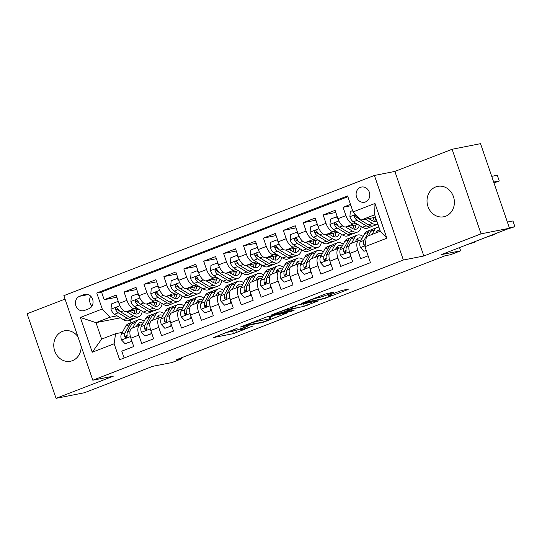 <?xml version="1.0" encoding="UTF-8"?>
<svg xmlns="http://www.w3.org/2000/svg" width="542" height="542" viewBox="0 0 542 542"><rect width="100%" height="100%" fill="white"/><g stroke="black" fill="none" stroke-linecap="round" stroke-linejoin="round"><path stroke-width="0.81" d="M237.132 328.33L213.385 337.585L233.473 333.628L253.053 325.959A7.608 0.556 161.1 0 1 243.229 329.089L241.556 329.414A7.608 0.556 161.1 0 1 240.614 329.461A7.608 0.556 161.1 0 1 244.239 327.7L247.511 326.284L242.674 328.005A7.608 0.556 161.1 0 1 232.85 331.135L231.177 331.46A7.608 0.556 161.1 0 1 230.228 331.508A7.608 0.556 161.1 0 1 233.859 329.746L237.132 328.33M435.693 186.943A15.501 13.611 -101.2 0 0 427.618 205.364A15.501 13.611 -101.2 0 0 443.702 216.78A15.501 13.611 -101.2 0 0 445.714 216.204A15.501 13.611 -101.2 0 0 453.789 197.776A15.501 13.611 -101.2 0 0 437.706 186.36A15.501 13.611 -101.2 0 0 435.693 186.943M77.899 336.65A15.501 13.611 -101.2 0 0 64.457 330.823A15.501 13.611 -101.2 0 0 62.445 331.406A15.501 13.611 -101.2 0 0 54.369 349.827A15.501 13.611 -101.2 0 0 70.453 361.243A15.501 13.611 -101.2 0 0 72.465 360.66A15.501 13.611 -101.2 0 0 81.131 346.081M360.437 187.336A7.751 6.809 -101.2 0 0 356.399 196.55A7.751 6.809 -101.2 0 0 364.441 202.254A7.751 6.809 -101.2 0 0 365.443 201.963A7.751 6.809 -101.2 0 0 369.488 192.756A7.751 6.809 -101.2 0 0 361.439 187.044A7.751 6.809 -101.2 0 0 360.437 187.336M333.174 292.504L334.007 291.969L325.302 294.055L301.115 303.534L324.57 298.581L347.625 289.658L348.465 289.116L341.656 290.465L328.716 295.255L327.883 295.797L331.257 295.126A6.362 0.467 161.1 0 1 332.05 295.092A6.362 0.467 161.1 0 1 327.646 297.077A6.362 0.467 161.1 0 1 320.803 299.17L307.578 301.779A6.362 0.467 161.1 0 1 306.786 301.819A6.362 0.467 161.1 0 1 311.189 299.834A6.362 0.467 161.1 0 1 318.032 297.734L323.303 296.325L333.174 292.504L333.052 292.158M65.04 299.082L27.1 313.764L56.056 398.336L84.484 392.726L152.661 366.338L171.997 362.53L181.949 358.675L176.265 359.8L445.002 255.783L450.687 254.665L460.639 250.81L459.528 247.572M481.059 233.839L452.109 149.274L394.874 171.421L423.83 255.993L481.059 233.839L509.487 228.236L441.31 254.625L460.639 250.81M423.83 255.993L403.363 260.024L92.817 380.22L63.861 295.647L374.407 175.459L403.363 260.024M56.056 398.336L113.285 376.182L92.817 380.22M267.606 316.603L240.343 327.05L263.805 322.097L287.992 312.626L267.606 316.603M271.86 314.739L297.992 304.841L318.378 300.864L304.306 306.21L293.087 308.791L285.41 311.88L294.184 310.193L291.454 311.25L271.027 315.275L271.86 314.739M452.109 149.274L480.537 143.664L509.487 228.236M350.491 204.388L343.052 207.268L350.945 205.709M355.972 223.385L353.587 223.853A9.688 4.58 -111.2 0 1 345.911 215.608L337.944 218.69L335.091 210.35L323.147 214.971L335.816 212.471M336.067 231.088L333.682 231.563A9.688 4.58 -111.2 0 1 325.999 223.311L318.039 226.393L315.18 218.053L303.235 222.674L315.911 220.181M316.162 238.792L313.771 239.266A9.688 4.58 -111.2 0 1 306.094 231.021L298.134 234.103L295.275 225.757L283.33 230.384L296.007 227.884M296.257 246.502L293.866 246.969A9.688 4.58 -111.2 0 1 286.19 238.724L278.229 241.807L275.37 233.46L263.426 238.087L276.095 235.587M276.345 254.205L273.961 254.672A9.688 4.58 -111.2 0 1 266.285 246.427L258.317 249.51L255.465 241.17L243.521 245.79L256.19 243.29M256.441 261.908L254.056 262.375A9.688 4.58 -111.2 0 1 246.373 254.13L238.412 257.213L235.553 248.873L223.616 253.493L236.285 250.993M236.536 269.611L234.151 270.085A9.688 4.58 -111.2 0 1 226.468 261.84L218.507 264.916L215.648 256.576L203.704 261.197L216.38 258.703M216.631 277.314L214.239 277.789A9.688 4.58 -111.2 0 1 206.563 269.543L198.602 272.626L195.743 264.279L183.799 268.907L196.468 266.407M196.719 285.024L194.334 285.492A9.688 4.58 -111.2 0 1 186.658 277.247L178.691 280.329L175.838 271.982L163.894 276.61L176.563 274.11M176.814 292.727L174.429 293.195A9.688 4.58 -111.2 0 1 166.746 284.95L158.786 288.032L155.927 279.692L143.989 284.313L156.658 281.813M156.909 300.431L154.524 300.898A9.688 4.58 -111.2 0 1 146.841 292.653L138.881 295.736L136.022 287.395L124.077 292.016L126.936 300.363A9.688 4.58 68.8 0 0 134.612 308.608L137.004 308.134M136.753 289.516L124.077 292.016M124.125 358.005L121.781 351.148L133.725 346.528L130.866 338.181A9.688 4.58 68.8 0 1 131.916 328.249L139.883 325.166A9.688 4.58 68.8 0 0 138.833 335.105L141.686 343.445L153.63 338.825L150.778 330.478A9.688 4.58 68.8 0 1 151.828 320.546L159.788 317.463A9.688 4.58 -111.2 0 1 160.154 317.361L162.194 316.955M159.294 317.023A18.53 8.76 68.8 0 1 159.775 317.47A9.688 4.58 -111.2 0 0 158.738 327.395L161.591 335.742L173.535 331.115L170.683 322.775A9.688 4.58 68.8 0 1 171.733 312.842L179.693 309.76A9.688 4.58 -111.2 0 1 180.059 309.651L182.098 309.252M179.693 309.76A9.688 4.58 -111.2 0 0 178.643 319.692L181.502 328.039L193.447 323.411L190.588 315.071A9.688 4.58 68.8 0 1 191.638 305.139L199.598 302.057A9.688 4.58 -111.2 0 1 199.971 301.948L202.003 301.548M199.11 301.616A18.53 8.76 68.8 0 1 199.592 302.057A9.688 4.58 -111.2 0 0 198.548 311.989L201.407 320.329L213.352 315.708L210.492 307.368A9.688 4.58 68.8 0 1 211.543 297.429L219.51 294.353A9.688 4.58 -111.2 0 1 219.876 294.245L221.908 293.845M219.015 293.906A18.53 8.76 68.8 0 1 219.496 294.353A9.688 4.58 -111.2 0 0 218.46 304.286L221.312 312.626L233.256 308.005L230.404 299.658A9.688 4.58 68.8 0 1 231.454 289.726L239.415 286.643A9.688 4.58 -111.2 0 1 239.781 286.542L241.82 286.135M239.415 286.643A9.688 4.58 -111.2 0 0 238.365 296.582L241.217 304.922L253.161 300.302L250.309 291.955A9.688 4.58 68.8 0 1 251.359 282.023L259.32 278.94A9.688 4.58 -111.2 0 1 259.686 278.832L261.725 278.432M259.32 278.94A9.688 4.58 -111.2 0 0 258.27 288.872L261.129 297.219L273.073 292.592L270.214 284.252A9.688 4.58 68.8 0 1 271.264 274.32L279.225 271.237A9.688 4.58 -111.2 0 1 279.597 271.129L281.63 270.729M278.737 270.797A18.53 8.76 68.8 0 1 279.218 271.244A9.688 4.58 -111.2 0 0 278.175 281.169L281.034 289.516L292.978 284.889L290.119 276.549A9.688 4.58 68.8 0 1 291.169 266.617L299.137 263.534A9.688 4.58 -111.2 0 1 299.502 263.426L301.535 263.026M299.137 263.534A9.688 4.58 -111.2 0 0 298.086 273.466L300.939 281.806L312.883 277.186L310.031 268.846A9.688 4.58 68.8 0 1 311.081 258.907L319.042 255.831A9.688 4.58 -111.2 0 1 319.407 255.722L321.447 255.323M318.547 255.384A18.53 8.76 68.8 0 1 319.028 255.831A9.688 4.58 -111.2 0 0 317.991 265.763L320.844 274.103L332.788 269.482L329.936 261.136A9.688 4.58 68.8 0 1 330.986 251.203L338.946 248.121A9.688 4.58 -111.2 0 1 339.312 248.019L341.352 247.613M338.452 247.68A18.53 8.76 68.8 0 1 338.94 248.128A9.688 4.58 -111.2 0 0 337.896 258.06L340.755 266.4L352.7 261.779L349.841 253.432A9.688 4.58 68.8 0 1 350.891 243.5L358.851 240.418A9.688 4.58 -111.2 0 1 359.224 240.309L361.257 239.91M337.944 218.69A9.688 4.58 68.8 0 0 345.627 226.935L357.862 224.523M318.039 226.393A9.688 4.58 68.8 0 0 325.715 234.639L337.951 232.227M298.134 234.103A9.688 4.58 68.8 0 0 305.81 242.349L318.046 239.937M278.229 241.807A9.688 4.58 68.8 0 0 285.905 250.052L298.141 247.64M258.317 249.51A9.688 4.58 68.8 0 0 266 257.755L278.236 255.343M238.412 257.213A9.688 4.58 68.8 0 0 246.088 265.458L258.324 263.046M218.507 264.916A9.688 4.58 68.8 0 0 226.183 273.168L238.419 270.749M198.602 272.626A9.688 4.58 68.8 0 0 206.278 280.871L218.514 278.459M178.691 280.329A9.688 4.58 68.8 0 0 186.373 288.574L198.609 286.162M158.786 288.032A9.688 4.58 68.8 0 0 166.462 296.278L178.697 293.866M138.881 295.736A9.688 4.58 68.8 0 0 146.557 303.981L158.792 301.569M84.484 310.444L88.868 308.75A7.507 6.592 -101.2 0 0 92.777 299.828A7.507 6.592 -101.2 0 0 84.986 294.299A7.507 6.592 -101.2 0 0 84.01 294.584L79.633 296.278A7.507 6.592 -101.2 0 0 75.717 305.2A7.507 6.592 -101.2 0 0 83.515 310.729A7.507 6.592 -101.2 0 0 84.484 310.444M353.079 211.929L374.976 203.453L386.866 238.195L364.969 246.671L366.392 236.63L380.321 231.238L374.691 214.781L360.755 220.174L353.079 211.929L347.598 195.926L96.774 293.005L102.255 309.008L109.931 317.253L117.092 315.837M364.969 246.671L370.45 262.674L119.626 359.746L114.145 343.75L92.248 352.225L80.358 317.483L102.255 309.008M347.876 196.732L101.55 292.063L104.172 299.719L116.117 295.099L118.976 303.439A9.688 4.58 68.8 0 0 126.652 311.691L138.887 309.272M142.282 324.658L140.249 325.065A9.688 4.58 68.8 0 0 139.883 325.166A18.53 8.76 68.8 0 0 139.389 324.726M358.364 239.977A18.53 8.76 68.8 0 1 358.845 240.424A9.688 4.58 -111.2 0 0 357.801 250.35L360.66 258.697L368.099 255.817M146.841 292.653L143.989 284.313M166.746 284.95L163.894 276.61M186.658 277.247L183.799 268.907M206.563 269.543L203.704 261.197M226.468 261.84L223.616 253.493M246.373 254.13L243.521 245.79M266.285 246.427L263.426 238.087M286.19 238.724L283.33 230.384M306.094 231.021L303.235 222.674M325.999 223.311L323.147 214.971M345.911 215.608L343.052 207.268M360.755 220.174L375.538 217.261M109.931 317.253L95.995 322.646L101.632 339.102L115.568 333.709L114.145 343.75M120.399 317.836L95.995 322.646L80.358 317.483M122.377 332.368L115.568 333.709M394.874 171.421L374.407 175.459M181.949 358.675L181.624 357.727M130.297 320.01L131.198 322.632M116.842 297.226L104.172 299.719M101.55 292.063L96.774 293.005M101.632 339.102L92.248 352.225M374.976 203.453L374.691 214.781M386.866 238.195L380.321 231.238M90.71 296.189A7.507 6.592 -101.2 0 0 92.005 306.034M225.12 332.835L235.668 330.396M270.262 317.009L275.18 315.105M245.187 325.363L262.24 322.26L267.22 320.478A7.608 0.556 161.1 0 0 270.851 318.716A7.608 0.556 161.1 0 0 269.902 318.764L257.85 321.142A7.608 0.556 161.1 0 0 248.026 324.265L245.099 325.098M270.851 318.716L270.065 316.433A7.608 0.556 161.1 0 0 269.123 316.474L269.902 318.764M265.736 317.145L269.123 316.474M296.115 305.383L305.397 303.378M287.7 309.482A6.362 0.467 161.1 0 0 280.858 311.582A6.362 0.467 161.1 0 0 276.461 313.567A6.362 0.467 161.1 0 0 277.247 313.533L281.908 312.612L291.521 309.103L292.362 308.567L287.7 309.482L287.436 308.71M118.908 303.242L117.397 301.637L111.428 303.947L111.002 309.286A6.423 3.035 68.8 0 0 114.477 314.258L123.508 319.719A18.53 8.76 68.8 0 0 128.759 320.607L132.539 319.143A18.53 8.76 68.8 0 0 133.664 318.493M130.791 311.609A15.379 7.276 68.8 0 0 130.825 310.864M126.577 311.704L133.468 315.864A18.53 8.76 68.8 0 0 138.711 316.752A18.53 8.76 68.8 0 0 142.289 311.332M129.87 311.054L133.217 313.08A15.379 7.276 68.8 0 0 137.573 313.818A15.379 7.276 68.8 0 0 140.351 310.159M138.711 316.752L134.931 318.215A18.53 8.76 -111.2 0 1 129.68 317.327L120.649 311.867A6.423 3.035 -111.2 0 1 117.899 308.588L116.828 307.666L115.981 307.761L115.426 308.418L115.514 309.509A6.423 3.035 68.8 0 0 118.258 312.795L127.295 318.256A18.53 8.76 68.8 0 0 132.539 319.143M136.306 312.416A18.53 8.76 68.8 0 0 136.401 309.767M134.579 310.126A15.379 7.276 -111.2 0 1 133.881 313.439M135.466 313.981A15.379 7.276 68.8 0 0 136.923 309.665M119.491 310.898L118.014 310.01A3.272 1.545 -111.2 0 1 117.147 309.191L115.514 309.509M117.397 301.637L118.291 301.46M136.34 326.541L137.255 324.854A15.379 7.276 -111.2 0 1 139.382 322.842A15.379 7.276 -111.2 0 1 143.068 323.215M132.621 327.978L135.676 322.334A18.53 8.76 -111.2 0 1 138.244 319.902A18.53 8.76 -111.2 0 1 144.152 321.216M131.909 341.23L125.046 343.716L121.489 339.915A6.423 3.035 -111.2 0 1 121.333 334.292L125.724 326.182A18.53 8.76 -111.2 0 1 128.291 323.757L132.072 322.294A18.53 8.76 68.8 0 0 129.511 324.719L125.121 332.829A6.423 3.035 68.8 0 0 124.823 336.711L125.277 337.483L126.482 337.591L127.214 335.783A6.423 3.035 -111.2 0 1 127.505 331.9L131.896 323.798A18.53 8.76 -111.2 0 1 134.463 321.365L138.244 319.902M131.015 341.406L131.198 339.143M125.046 343.716L131.943 341.325M133.339 322.016A18.53 8.76 68.8 0 0 132.072 322.294M140.066 325.105A15.379 7.276 68.8 0 0 137.709 324.143M136.862 325.579A15.379 7.276 -111.2 0 1 137.668 326.027M124.823 336.711L126.462 336.386A3.272 1.545 -111.2 0 1 126.692 335.349L127.072 334.644M138.813 295.539L137.309 293.933L131.333 296.244L130.913 301.582A6.423 3.035 68.8 0 0 134.382 306.555L143.42 312.016A18.53 8.76 68.8 0 0 148.664 312.903L152.444 311.44A18.53 8.76 68.8 0 0 153.569 310.79M150.696 303.906A15.379 7.276 68.8 0 0 150.737 303.161M146.482 303.994L153.372 308.161A18.53 8.76 68.8 0 0 158.616 309.048A18.53 8.76 68.8 0 0 162.194 303.628M149.775 303.351L153.129 305.376A15.379 7.276 68.8 0 0 157.485 306.115A15.379 7.276 68.8 0 0 160.256 302.456M158.616 309.048L154.836 310.512A18.53 8.76 -111.2 0 1 149.592 309.624L140.554 304.164A6.423 3.035 -111.2 0 1 137.81 300.885L136.733 299.963L135.886 300.058L135.331 300.715L135.419 301.806A6.423 3.035 68.8 0 0 138.163 305.092L147.2 310.546A18.53 8.76 68.8 0 0 152.444 311.44M156.218 304.712A18.53 8.76 68.8 0 0 156.313 302.063M154.484 302.422A15.379 7.276 -111.2 0 1 153.786 305.735M155.371 306.277A15.379 7.276 68.8 0 0 156.828 301.955M139.396 303.195L137.919 302.307A3.272 1.545 -111.2 0 1 137.058 301.481L135.419 301.806M137.309 293.933L138.203 293.757M158.718 287.836L157.214 286.223L151.238 288.534L150.818 293.879A6.423 3.035 68.8 0 0 154.287 298.852L163.325 304.306A18.53 8.76 68.8 0 0 168.569 305.2L172.356 303.73A18.53 8.76 68.8 0 0 173.474 303.086M170.608 296.203A15.379 7.276 68.8 0 0 170.642 295.458M166.387 296.291L173.277 300.458A18.53 8.76 68.8 0 0 178.528 301.345A18.53 8.76 68.8 0 0 182.105 295.918M169.68 295.647L173.034 297.673A15.379 7.276 68.8 0 0 177.39 298.405A15.379 7.276 68.8 0 0 180.161 294.746M178.528 301.345L174.741 302.809A18.53 8.76 -111.2 0 1 169.497 301.921L160.459 296.46A6.423 3.035 -111.2 0 1 157.715 293.175L156.638 292.26L155.798 292.348L155.236 293.005L155.324 294.103A6.423 3.035 68.8 0 0 158.074 297.382L167.105 302.842A18.53 8.76 68.8 0 0 172.356 303.73M176.123 297.009A18.53 8.76 68.8 0 0 176.218 294.353M174.388 294.719A15.379 7.276 -111.2 0 1 173.697 298.032M175.276 298.574A15.379 7.276 68.8 0 0 176.739 294.252M159.301 295.492L157.83 294.597A3.272 1.545 -111.2 0 1 156.963 293.778L155.324 294.103M157.214 286.223L158.108 286.047M178.623 280.133L177.119 278.52L171.15 280.831L170.723 286.176A6.423 3.035 68.8 0 0 174.199 291.142L183.23 296.603A18.53 8.76 68.8 0 0 188.48 297.49L192.261 296.027A18.53 8.76 68.8 0 0 193.386 295.383M190.513 288.5A15.379 7.276 68.8 0 0 190.547 287.748M186.292 288.588L193.182 292.748A18.53 8.76 68.8 0 0 198.433 293.642A18.53 8.76 68.8 0 0 202.01 288.215M189.585 287.938L192.938 289.963A15.379 7.276 68.8 0 0 197.295 290.702A15.379 7.276 68.8 0 0 200.073 287.043M198.433 293.642L194.653 295.105A18.53 8.76 -111.2 0 1 189.402 294.218L180.371 288.757A6.423 3.035 -111.2 0 1 177.62 285.471L176.543 284.55L175.703 284.645L175.147 285.302L175.235 286.4A6.423 3.035 68.8 0 0 177.979 289.679L187.01 295.139A18.53 8.76 68.8 0 0 192.261 296.027M196.028 289.306A18.53 8.76 68.8 0 0 196.123 286.65M194.293 287.009A15.379 7.276 -111.2 0 1 193.602 290.329M195.181 290.864A15.379 7.276 68.8 0 0 196.644 286.549M179.212 287.788L177.735 286.894A3.272 1.545 -111.2 0 1 176.868 286.074L175.235 286.4M177.119 278.52L178.013 278.344M198.535 272.423L197.024 270.817L191.055 273.127L190.628 278.473A6.423 3.035 68.8 0 0 194.104 283.439L203.135 288.9A18.53 8.76 68.8 0 0 208.385 289.787L212.166 288.324A18.53 8.76 68.8 0 0 213.291 287.673M210.418 280.797A15.379 7.276 68.8 0 0 210.452 280.045M206.204 280.885L213.094 285.045A18.53 8.76 68.8 0 0 218.338 285.939A18.53 8.76 68.8 0 0 221.915 280.512M209.497 280.234L212.843 282.26A15.379 7.276 68.8 0 0 217.2 282.999A15.379 7.276 68.8 0 0 219.977 279.34M218.338 285.939L214.557 287.402A18.53 8.76 -111.2 0 1 209.307 286.508L200.276 281.054A6.423 3.035 -111.2 0 1 197.525 277.768L196.455 276.847L195.608 276.942L195.052 277.599L195.14 278.69A6.423 3.035 68.8 0 0 197.884 281.976L206.922 287.436A18.53 8.76 68.8 0 0 212.166 288.324M215.933 281.603A18.53 8.76 68.8 0 0 216.028 278.947M214.205 279.306A15.379 7.276 -111.2 0 1 213.507 282.626M215.093 283.161A15.379 7.276 68.8 0 0 216.549 278.845M199.117 280.078L197.64 279.191A3.272 1.545 -111.2 0 1 196.773 278.371L195.14 278.69M197.024 270.817L197.918 270.641M156.245 318.832L157.16 317.151A15.379 7.276 -111.2 0 1 159.287 315.132A15.379 7.276 -111.2 0 1 162.979 315.505M152.526 320.275L155.588 314.631A18.53 8.76 -111.2 0 1 158.156 312.199A18.53 8.76 -111.2 0 1 164.057 313.513M151.814 333.526L144.951 336.013L141.394 332.212A6.423 3.035 -111.2 0 1 141.245 326.589L145.635 318.479A18.53 8.76 -111.2 0 1 148.196 316.054L151.984 314.584A18.53 8.76 68.8 0 0 149.416 317.016L145.026 325.125A6.423 3.035 68.8 0 0 144.734 329.008L145.181 329.78L146.387 329.882L147.119 328.079A6.423 3.035 -111.2 0 1 147.41 324.197L151.801 316.094A18.53 8.76 -111.2 0 1 154.368 313.662L158.156 312.199M150.927 333.703L151.103 331.44M144.951 336.013L151.848 333.621M153.25 314.313A18.53 8.76 68.8 0 0 151.984 314.584M159.971 317.402A15.379 7.276 68.8 0 0 157.62 316.433M156.767 317.876A15.379 7.276 -111.2 0 1 157.573 318.323M144.734 329.008L146.367 328.682A3.272 1.545 -111.2 0 1 146.597 327.646L146.977 326.941M176.157 311.128L177.065 309.448A15.379 7.276 -111.2 0 1 179.199 307.429A15.379 7.276 -111.2 0 1 182.884 307.802M172.437 312.571L175.493 306.921A18.53 8.76 -111.2 0 1 178.061 304.496A18.53 8.76 -111.2 0 1 183.962 305.81M171.726 325.823L164.856 328.31L161.306 324.509A6.423 3.035 -111.2 0 1 161.15 318.879L165.54 310.776A18.53 8.76 -111.2 0 1 168.108 308.344L171.889 306.88A18.53 8.76 68.8 0 0 169.321 309.313L164.931 317.416A6.423 3.035 68.8 0 0 164.639 321.304L165.093 322.077L166.292 322.178L167.024 320.376A6.423 3.035 -111.2 0 1 167.322 316.494L171.712 308.384A18.53 8.76 -111.2 0 1 174.28 305.959L178.061 304.496M170.832 325.999L171.008 323.737M164.856 328.31L171.76 325.918M179.687 309.767A18.53 8.76 68.8 0 0 179.199 309.319M173.155 306.603A18.53 8.76 68.8 0 0 171.889 306.88M179.876 309.699A15.379 7.276 68.8 0 0 177.525 308.73M176.672 310.173A15.379 7.276 -111.2 0 1 177.478 310.62M164.639 321.304L166.272 320.979A3.272 1.545 -111.2 0 1 166.502 319.943L166.889 319.238M196.062 303.425L196.97 301.745A15.379 7.276 -111.2 0 1 199.104 299.726A15.379 7.276 -111.2 0 1 202.789 300.099M192.342 304.868L195.398 299.218A18.53 8.76 -111.2 0 1 197.965 296.792A18.53 8.76 -111.2 0 1 203.867 298.107M191.631 318.113L184.768 320.607L181.211 316.799A6.423 3.035 -111.2 0 1 181.055 311.176L185.445 303.073A18.53 8.76 -111.2 0 1 188.013 300.641L191.793 299.177A18.53 8.76 68.8 0 0 189.226 301.609L184.836 309.712A6.423 3.035 68.8 0 0 184.544 313.594L184.998 314.374L186.197 314.475L186.936 312.673A6.423 3.035 -111.2 0 1 187.227 308.791L191.617 300.681A18.53 8.76 -111.2 0 1 194.185 298.256L197.965 296.792M190.737 318.289L190.919 316.033M184.768 320.607L191.665 318.215M193.06 298.899A18.53 8.76 68.8 0 0 191.793 299.177M199.781 301.996A15.379 7.276 68.8 0 0 197.43 301.027M196.577 302.47A15.379 7.276 -111.2 0 1 197.383 302.91M184.544 313.594L186.184 313.276A3.272 1.545 -111.2 0 1 186.407 312.239L186.794 311.535M215.967 295.722L216.881 294.042A15.379 7.276 -111.2 0 1 219.009 292.023A15.379 7.276 -111.2 0 1 222.694 292.395M212.247 297.158L215.303 291.515A18.53 8.76 -111.2 0 1 217.87 289.082A18.53 8.76 -111.2 0 1 223.778 290.404M211.536 310.41L204.673 312.897L201.116 309.096A6.423 3.035 -111.2 0 1 200.96 303.473L205.35 295.37A18.53 8.76 -111.2 0 1 207.918 292.937L211.698 291.474A18.53 8.76 68.8 0 0 209.137 293.906L204.747 302.009A6.423 3.035 68.8 0 0 204.449 305.891L204.903 306.664L206.109 306.772L206.841 304.97A6.423 3.035 -111.2 0 1 207.132 301.088L211.522 292.978A18.53 8.76 -111.2 0 1 214.09 290.546L217.87 289.082M210.642 310.586L210.824 308.33M204.673 312.897L211.57 310.512M212.965 291.196A18.53 8.76 68.8 0 0 211.698 291.474M219.693 294.292A15.379 7.276 68.8 0 0 217.335 293.324M216.488 294.767A15.379 7.276 -111.2 0 1 217.295 295.207M204.449 305.891L206.089 305.566A3.272 1.545 -111.2 0 1 206.319 304.536L206.698 303.825M218.44 264.72L216.935 263.114L210.96 265.424L210.533 270.763A6.423 3.035 68.8 0 0 214.009 275.736L223.047 281.196A18.53 8.76 68.8 0 0 228.29 282.084L232.071 280.62A18.53 8.76 68.8 0 0 233.195 279.97M230.323 273.087A15.379 7.276 68.8 0 0 230.364 272.341M226.109 273.182L232.999 277.341A18.53 8.76 68.8 0 0 238.243 278.229A18.53 8.76 68.8 0 0 241.82 272.809M229.401 272.531L232.755 274.557A15.379 7.276 68.8 0 0 237.105 275.295A15.379 7.276 68.8 0 0 239.882 271.637M238.243 278.229L234.462 279.692A18.53 8.76 -111.2 0 1 229.219 278.805L220.181 273.344A6.423 3.035 -111.2 0 1 217.437 270.065L216.36 269.144L215.513 269.238L214.957 269.896L215.045 270.986A6.423 3.035 68.8 0 0 217.789 274.272L226.827 279.733A18.53 8.76 68.8 0 0 232.071 280.62M235.845 273.893A18.53 8.76 68.8 0 0 235.939 271.244M234.11 271.603A15.379 7.276 -111.2 0 1 233.412 274.916M234.998 275.458A15.379 7.276 68.8 0 0 236.454 271.142M219.022 272.375L217.545 271.488A3.272 1.545 -111.2 0 1 216.685 270.668L215.045 270.986M216.935 263.114L217.83 262.938M235.872 288.019L236.786 286.332A15.379 7.276 -111.2 0 1 238.914 284.32A15.379 7.276 -111.2 0 1 242.599 284.692M232.152 289.455L235.214 283.812A18.53 8.76 -111.2 0 1 237.782 281.379A18.53 8.76 -111.2 0 1 243.683 282.694M231.441 302.707L224.578 305.193L221.021 301.393A6.423 3.035 -111.2 0 1 220.872 295.769L225.262 287.66A18.53 8.76 -111.2 0 1 227.823 285.234L231.61 283.771A18.53 8.76 68.8 0 0 229.042 286.196L224.652 294.306A6.423 3.035 68.8 0 0 224.361 298.188L224.808 298.96L226.014 299.069L226.746 297.26A6.423 3.035 -111.2 0 1 227.037 293.378L231.427 285.275A18.53 8.76 -111.2 0 1 233.995 282.843L237.782 281.379M230.553 302.883L230.729 300.62M224.578 305.193L231.475 302.802M239.401 286.65A18.53 8.76 68.8 0 0 238.92 286.203M232.877 283.493A18.53 8.76 68.8 0 0 231.61 283.771M239.598 286.582A15.379 7.276 68.8 0 0 237.247 285.62M236.393 287.057A15.379 7.276 -111.2 0 1 237.2 287.504M224.361 298.188L225.994 297.863A3.272 1.545 -111.2 0 1 226.224 296.826L226.603 296.122M238.345 257.016L236.84 255.404L230.865 257.721L230.445 263.06A6.423 3.035 68.8 0 0 233.914 268.033L242.952 273.486A18.53 8.76 68.8 0 0 248.195 274.381L251.983 272.917A18.53 8.76 68.8 0 0 253.1 272.267M250.228 265.384A15.379 7.276 68.8 0 0 250.268 264.638M246.014 265.472L252.904 269.638A18.53 8.76 68.8 0 0 258.155 270.526A18.53 8.76 68.8 0 0 261.732 265.106M249.306 264.828L252.66 266.854A15.379 7.276 68.8 0 0 257.016 267.592A15.379 7.276 68.8 0 0 259.787 263.934M258.155 270.526L254.367 271.989A18.53 8.76 -111.2 0 1 249.124 271.102L240.086 265.641A6.423 3.035 -111.2 0 1 237.342 262.362L236.265 261.44L235.424 261.529L234.862 262.186L234.95 263.283A6.423 3.035 68.8 0 0 237.701 266.569L246.732 272.023A18.53 8.76 68.8 0 0 251.983 272.917M255.749 266.19A18.53 8.76 68.8 0 0 255.844 263.534M254.015 263.9A15.379 7.276 -111.2 0 1 253.324 267.213M254.903 267.755A15.379 7.276 68.8 0 0 256.366 263.432M238.927 264.672L237.45 263.778A3.272 1.545 -111.2 0 1 236.59 262.958L234.95 263.283M236.84 255.404L237.735 255.228M255.783 280.309L256.691 278.629A15.379 7.276 -111.2 0 1 258.825 276.61A15.379 7.276 -111.2 0 1 262.511 276.982M252.064 281.752L255.119 276.108A18.53 8.76 -111.2 0 1 257.687 273.676A18.53 8.76 -111.2 0 1 263.588 274.99M251.352 295.004L244.483 297.49L240.933 293.689A6.423 3.035 -111.2 0 1 240.777 288.066L245.167 279.957A18.53 8.76 -111.2 0 1 247.735 277.531L251.515 276.061A18.53 8.76 68.8 0 0 248.947 278.493L244.557 286.603A6.423 3.035 68.8 0 0 244.266 290.485L244.72 291.257L245.919 291.359L246.651 289.557A6.423 3.035 -111.2 0 1 246.949 285.675L251.339 277.572A18.53 8.76 -111.2 0 1 253.907 275.14L257.687 273.676M250.458 295.18L250.634 292.917M244.483 297.49L251.386 295.099M259.313 278.947A18.53 8.76 68.8 0 0 258.825 278.5M252.782 275.79A18.53 8.76 68.8 0 0 251.515 276.061M259.503 278.879A15.379 7.276 68.8 0 0 257.152 277.911M256.298 279.354A15.379 7.276 -111.2 0 1 257.104 279.801M244.266 290.485L245.899 290.16A3.272 1.545 -111.2 0 1 246.129 289.123L246.515 288.419M258.249 249.313L256.745 247.701L250.777 250.011L250.35 255.357A6.423 3.035 68.8 0 0 253.825 260.329L262.856 265.783A18.53 8.76 68.8 0 0 268.107 266.678L271.888 265.207A18.53 8.76 68.8 0 0 273.012 264.564M270.14 257.68A15.379 7.276 68.8 0 0 270.173 256.935M265.919 257.768L272.809 261.935A18.53 8.76 68.8 0 0 278.06 262.823A18.53 8.76 68.8 0 0 281.637 257.396M269.211 257.125L272.565 259.144A15.379 7.276 68.8 0 0 276.921 259.882A15.379 7.276 68.8 0 0 279.699 256.224M278.06 262.823L274.272 264.286A18.53 8.76 -111.2 0 1 269.028 263.398L259.991 257.938A6.423 3.035 -111.2 0 1 257.247 254.652L256.17 253.737L255.329 253.825L254.767 254.483L254.862 255.58A6.423 3.035 68.8 0 0 257.606 258.859L266.637 264.32A18.53 8.76 68.8 0 0 271.888 265.207M275.654 258.487A18.53 8.76 68.8 0 0 275.749 255.831M273.92 256.19A15.379 7.276 -111.2 0 1 273.229 259.51M274.808 260.045A15.379 7.276 68.8 0 0 276.271 255.729M258.832 256.969L257.362 256.075A3.272 1.545 -111.2 0 1 256.495 255.255L254.862 255.58M256.745 247.701L257.64 247.525M275.688 272.606L276.596 270.925A15.379 7.276 -111.2 0 1 278.73 268.907A15.379 7.276 -111.2 0 1 282.416 269.279M271.969 274.049L275.024 268.398A18.53 8.76 -111.2 0 1 277.592 265.973A18.53 8.76 -111.2 0 1 283.493 267.287M271.257 287.301L264.394 289.787L260.837 285.986A6.423 3.035 -111.2 0 1 260.682 280.356L265.072 272.253A18.53 8.76 -111.2 0 1 267.64 269.821L271.42 268.358A18.53 8.76 68.8 0 0 268.852 270.79L264.462 278.893A6.423 3.035 68.8 0 0 264.171 282.775L264.625 283.554L265.824 283.656L266.562 281.854A6.423 3.035 -111.2 0 1 266.854 277.971L271.244 269.862A18.53 8.76 -111.2 0 1 273.812 267.436L277.592 265.973M270.363 287.477L270.546 285.214M264.394 289.787L271.291 287.395M272.687 268.08A18.53 8.76 68.8 0 0 271.42 268.358M279.408 271.176A15.379 7.276 68.8 0 0 277.057 270.207M276.203 271.65A15.379 7.276 -111.2 0 1 277.009 272.098M264.171 282.775L265.81 282.457A3.272 1.545 -111.2 0 1 266.034 281.42L266.42 280.715M278.161 241.603L276.65 239.998L270.682 242.308L270.255 247.653A6.423 3.035 68.8 0 0 273.73 252.619L282.761 258.08A18.53 8.76 68.8 0 0 288.012 258.968L291.792 257.504A18.53 8.76 68.8 0 0 292.917 256.861M290.045 249.977A15.379 7.276 68.8 0 0 290.078 249.225M285.83 250.065L292.721 254.225A18.53 8.76 68.8 0 0 297.964 255.119A18.53 8.76 68.8 0 0 301.542 249.693M289.123 249.415L292.47 251.441A15.379 7.276 68.8 0 0 296.826 252.179A15.379 7.276 68.8 0 0 299.604 248.521M297.964 255.119L294.184 256.583A18.53 8.76 -111.2 0 1 288.933 255.695L279.902 250.235A6.423 3.035 -111.2 0 1 277.152 246.949L276.081 246.027L275.234 246.122L274.679 246.779L274.767 247.877A6.423 3.035 68.8 0 0 277.511 251.156L286.549 256.617A18.53 8.76 68.8 0 0 291.792 257.504M295.559 250.783A18.53 8.76 68.8 0 0 295.654 248.128M293.825 248.487A15.379 7.276 -111.2 0 1 293.134 251.806M294.719 252.342A15.379 7.276 68.8 0 0 296.176 248.026M278.744 249.266L277.267 248.372A3.272 1.545 -111.2 0 1 276.4 247.552L274.767 247.877M276.65 239.998L277.545 239.821M295.593 264.902L296.508 263.222A15.379 7.276 -111.2 0 1 298.635 261.203A15.379 7.276 -111.2 0 1 302.321 261.576M291.874 266.346L294.929 260.695A18.53 8.76 -111.2 0 1 297.497 258.263A18.53 8.76 -111.2 0 1 303.405 259.584M291.162 279.591L284.299 282.077L280.742 278.276A6.423 3.035 -111.2 0 1 280.587 272.653L284.977 264.55A18.53 8.76 -111.2 0 1 287.545 262.118L291.325 260.655A18.53 8.76 68.8 0 0 288.764 263.087L284.374 271.19A6.423 3.035 68.8 0 0 284.076 275.072L284.53 275.851L285.736 275.953L286.467 274.15A6.423 3.035 -111.2 0 1 286.759 270.268L291.149 262.159A18.53 8.76 -111.2 0 1 293.717 259.733L297.497 258.263M290.268 279.767L290.451 277.511M284.299 282.077L291.196 279.692M299.123 263.534A18.53 8.76 68.8 0 0 298.642 263.094M292.592 260.377A18.53 8.76 68.8 0 0 291.325 260.655M299.313 263.473A15.379 7.276 68.8 0 0 296.962 262.504M296.115 263.947A15.379 7.276 -111.2 0 1 296.921 264.388M284.076 275.072L285.715 274.753A3.272 1.545 -111.2 0 1 285.946 273.717L286.325 273.012M298.066 233.9L296.562 232.294L290.587 234.605L290.16 239.943A6.423 3.035 68.8 0 0 293.635 244.916L302.673 250.377A18.53 8.76 68.8 0 0 307.917 251.264L311.697 249.801A18.53 8.76 68.8 0 0 312.822 249.151M309.949 242.274A15.379 7.276 68.8 0 0 309.99 241.522M305.735 242.362L312.626 246.522A18.53 8.76 68.8 0 0 317.869 247.409A18.53 8.76 68.8 0 0 321.447 241.989M309.028 241.712L312.382 243.737A15.379 7.276 68.8 0 0 316.731 244.476A15.379 7.276 68.8 0 0 319.509 240.817M317.869 247.409L314.089 248.88A18.53 8.76 -111.2 0 1 308.845 247.985L299.807 242.531A6.423 3.035 -111.2 0 1 297.063 239.246L295.986 238.324L295.139 238.419L294.584 239.076L294.672 240.167A6.423 3.035 68.8 0 0 297.416 243.453L306.454 248.913A18.53 8.76 68.8 0 0 311.697 249.801M315.471 243.073A18.53 8.76 68.8 0 0 315.566 240.424M313.737 240.783A15.379 7.276 -111.2 0 1 313.039 244.103M314.624 244.638A15.379 7.276 68.8 0 0 316.081 240.323M298.649 241.556L297.172 240.668A3.272 1.545 -111.2 0 1 296.311 239.849L294.672 240.167M296.562 232.294L297.456 232.118M315.498 257.199L316.413 255.512A15.379 7.276 -111.2 0 1 318.54 253.5A15.379 7.276 -111.2 0 1 322.226 253.873M311.779 258.636L314.841 252.992A18.53 8.76 -111.2 0 1 317.409 250.56A18.53 8.76 -111.2 0 1 323.31 251.881M311.067 271.888L304.204 274.374L300.647 270.573A6.423 3.035 -111.2 0 1 300.498 264.95L304.889 256.847A18.53 8.76 -111.2 0 1 307.45 254.415L311.237 252.951A18.53 8.76 68.8 0 0 308.669 255.377L304.279 263.487A6.423 3.035 68.8 0 0 303.987 267.369L304.435 268.141L305.641 268.249L306.372 266.447A6.423 3.035 -111.2 0 1 306.664 262.558L311.054 254.455A18.53 8.76 -111.2 0 1 313.622 252.023L317.409 250.56M310.18 272.064L310.356 269.801M304.204 274.374L311.101 271.989M312.504 252.674A18.53 8.76 68.8 0 0 311.237 252.951M319.224 255.77A15.379 7.276 68.8 0 0 316.874 254.801M316.02 256.244A15.379 7.276 -111.2 0 1 316.826 256.684M303.987 267.369L305.62 267.043A3.272 1.545 -111.2 0 1 305.851 266.007L306.23 265.302M317.971 226.197L316.467 224.591L310.491 226.902L310.071 232.24A6.423 3.035 68.8 0 0 313.54 237.213L322.578 242.674A18.53 8.76 68.8 0 0 327.822 243.561L331.609 242.098A18.53 8.76 68.8 0 0 332.727 241.447M329.854 234.564A15.379 7.276 68.8 0 0 329.895 233.819M325.64 234.659L332.531 238.819A18.53 8.76 68.8 0 0 337.774 239.706A18.53 8.76 68.8 0 0 341.358 234.286M328.933 234.008L332.287 236.034A15.379 7.276 68.8 0 0 336.643 236.773A15.379 7.276 68.8 0 0 339.414 233.114M337.774 239.706L333.994 241.17A18.53 8.76 -111.2 0 1 328.75 240.282L319.712 234.822A6.423 3.035 -111.2 0 1 316.968 231.542L315.891 230.621L315.051 230.716L314.489 231.373L314.577 232.464A6.423 3.035 68.8 0 0 317.327 235.75L326.359 241.21A18.53 8.76 68.8 0 0 331.609 242.098M335.376 235.37A18.53 8.76 68.8 0 0 335.471 232.721M333.642 233.08A15.379 7.276 -111.2 0 1 332.951 236.393M334.529 236.935A15.379 7.276 68.8 0 0 335.993 232.62M318.554 233.853L317.077 232.965A3.272 1.545 -111.2 0 1 316.216 232.145L314.577 232.464M316.467 224.591L317.361 224.415M335.41 249.496L336.318 247.809A15.379 7.276 -111.2 0 1 338.452 245.797A15.379 7.276 -111.2 0 1 342.137 246.17M331.69 250.932L334.746 245.289A18.53 8.76 -111.2 0 1 337.314 242.857A18.53 8.76 -111.2 0 1 343.215 244.171M330.979 264.184L324.109 266.671L320.559 262.87A6.423 3.035 -111.2 0 1 320.403 257.247L324.793 249.137A18.53 8.76 -111.2 0 1 327.361 246.712L331.142 245.248A18.53 8.76 68.8 0 0 328.574 247.674L324.184 255.783A6.423 3.035 68.8 0 0 323.892 259.665L324.346 260.438L325.546 260.546L326.277 258.737A6.423 3.035 -111.2 0 1 326.575 254.855L330.966 246.752A18.53 8.76 -111.2 0 1 333.533 244.32L337.314 242.857M330.085 264.361L330.261 262.098M324.109 266.671L331.013 264.279M472.272 242.64L475.09 242.084L467.299 244.564M332.409 244.97A18.53 8.76 68.8 0 0 331.142 245.248M339.129 248.06A15.379 7.276 68.8 0 0 336.778 247.098M335.925 248.534A15.379 7.276 -111.2 0 1 336.731 248.981M323.892 259.665L325.525 259.34A3.272 1.545 -111.2 0 1 325.756 258.304L326.142 257.599M475.09 242.084L474.928 241.61M337.876 218.494L336.372 216.881L330.403 219.198L329.976 224.537A6.423 3.035 68.8 0 0 333.452 229.51L342.483 234.964A18.53 8.76 68.8 0 0 347.734 235.858L351.514 234.395A18.53 8.76 68.8 0 0 352.639 233.744M349.766 226.861A15.379 7.276 68.8 0 0 349.8 226.116M345.545 226.949L352.436 231.116A18.53 8.76 68.8 0 0 357.686 232.003A18.53 8.76 68.8 0 0 361.263 226.583M348.838 226.305L352.192 228.331A15.379 7.276 68.8 0 0 356.548 229.07A15.379 7.276 68.8 0 0 359.326 225.411M357.686 232.003L353.899 233.467A18.53 8.76 -111.2 0 1 348.655 232.579L339.617 227.118A6.423 3.035 -111.2 0 1 336.873 223.832L335.796 222.918L334.956 223.006L334.394 223.663L334.489 224.761A6.423 3.035 68.8 0 0 337.232 228.047L346.263 233.5A18.53 8.76 68.8 0 0 351.514 234.395M355.281 227.667A18.53 8.76 68.8 0 0 355.376 225.011M353.547 225.377A15.379 7.276 -111.2 0 1 352.856 228.69M354.434 229.232A15.379 7.276 68.8 0 0 355.898 224.91M338.459 226.15L336.988 225.255A3.272 1.545 -111.2 0 1 336.121 224.435L334.489 224.761M336.372 216.881L337.266 216.705M355.315 241.786L356.223 240.106A15.379 7.276 -111.2 0 1 358.357 238.087A15.379 7.276 -111.2 0 1 362.042 238.46M351.595 243.229L354.651 237.586A18.53 8.76 -111.2 0 1 357.219 235.153A18.53 8.76 -111.2 0 1 363.12 236.468M350.884 256.481L344.021 258.968L340.464 255.167A6.423 3.035 -111.2 0 1 340.308 249.544L344.698 241.434A18.53 8.76 -111.2 0 1 347.266 239.002L351.047 237.538A18.53 8.76 68.8 0 0 348.479 239.97L344.089 248.08A6.423 3.035 68.8 0 0 343.797 251.962L344.251 252.735L345.45 252.836L346.189 251.034A6.423 3.035 -111.2 0 1 346.48 247.152L350.87 239.049A18.53 8.76 -111.2 0 1 353.438 236.617L357.219 235.153M349.99 256.657L350.173 254.394M344.021 258.968L350.918 256.576M492.183 234.937L494.995 234.381L487.204 236.861M352.314 237.267A18.53 8.76 68.8 0 0 351.047 237.538M359.034 240.357A15.379 7.276 68.8 0 0 356.683 239.388M355.83 240.831A15.379 7.276 -111.2 0 1 356.636 241.278M343.797 251.962L345.437 251.637A3.272 1.545 -111.2 0 1 345.661 250.6L346.047 249.896M494.995 234.381L494.832 233.907M352.618 210.594L350.308 211.488L349.881 216.834A6.423 3.035 68.8 0 0 353.357 221.8L362.388 227.261A18.53 8.76 68.8 0 0 367.639 228.148L371.419 226.685A18.53 8.76 68.8 0 0 372.544 226.041M369.671 219.158A15.379 7.276 68.8 0 0 369.705 218.412M365.457 219.246L372.347 223.412A18.53 8.76 68.8 0 0 377.591 224.3A18.53 8.76 68.8 0 0 377.903 224.164M368.75 218.595L372.097 220.621A15.379 7.276 68.8 0 0 376.453 221.36A15.379 7.276 68.8 0 0 376.873 221.163M493.986 182.945L499.25 180.96L497.292 175.249L491.723 176.346M360.715 220.133L359.529 219.415A6.423 3.035 -111.2 0 1 356.778 216.129L355.708 215.208L354.861 215.303L354.305 215.96L354.393 217.057A6.423 3.035 68.8 0 0 357.137 220.337L366.175 225.797A18.53 8.76 68.8 0 0 371.419 226.685M375.186 219.964A18.53 8.76 68.8 0 0 375.281 217.308M377.591 224.3L373.811 225.763A18.53 8.76 -111.2 0 1 368.56 224.876L360.776 220.167M373.452 217.667A15.379 7.276 -111.2 0 1 372.761 220.987M374.346 221.522A15.379 7.276 68.8 0 0 375.728 217.816M358.37 218.446L356.893 217.552A3.272 1.545 -111.2 0 1 356.026 216.732L354.393 217.057M499.25 180.96L493.681 182.058M375.816 232.985L376.134 232.403A15.379 7.276 -111.2 0 1 378.262 230.384A15.379 7.276 -111.2 0 1 379.956 230.167M372.097 234.422L374.556 229.876A18.53 8.76 -111.2 0 1 377.124 227.45A18.53 8.76 -111.2 0 1 378.933 227.166M366.236 250.37L363.926 251.264L360.369 247.464A6.423 3.035 -111.2 0 1 360.213 241.834L364.603 233.731A18.53 8.76 -111.2 0 1 367.171 231.298L370.952 229.835A18.53 8.76 68.8 0 0 368.391 232.267L364 240.37A6.423 3.035 68.8 0 0 363.702 244.252L364.156 245.031L365.051 245.241M363.926 251.264L366.324 250.614M509.331 227.775L514.9 226.678L507.109 229.158M368.316 235.885L370.775 231.339A18.53 8.76 -111.2 0 1 373.343 228.914L377.124 227.45M372.219 229.557A18.53 8.76 68.8 0 0 370.952 229.835M377.991 232.139A15.379 7.276 68.8 0 0 376.588 231.685M363.702 244.252L365.342 243.934A3.272 1.545 -111.2 0 1 365.471 243.114M507.373 222.057L512.942 220.96L514.9 226.678M353.587 223.853L345.627 226.935M333.682 231.563L325.715 234.639M313.771 239.266L305.81 242.349M293.866 246.969L285.905 250.052M273.961 254.672L266 257.755M254.056 262.375L246.088 265.458M234.151 270.085L226.183 273.168M214.239 277.789L206.278 280.871M194.334 285.492L186.373 288.574M174.429 293.195L166.462 296.278M154.524 300.898L146.557 303.981M134.612 308.608L126.652 311.691M138.833 335.105L130.866 338.181M357.801 250.35L349.841 253.432M337.896 258.06L329.936 261.136M317.991 265.763L310.031 268.846M298.086 273.466L290.119 276.549M278.175 281.169L270.214 284.252M258.27 288.872L250.309 291.955M238.365 296.582L230.404 299.658M218.46 304.286L210.492 307.368M198.548 311.989L190.588 315.071M178.643 319.692L170.683 322.775M158.738 327.395L150.778 330.478M126.936 300.363L118.976 303.439M88.238 294.577L79.633 296.278M85.995 294.191L84.01 294.584M235.763 330.369L236.542 332.646M232.694 331.338L233.473 333.628M286.738 312.829L286.86 313.174M260.567 322.592L260.729 323.073M257.552 320.281L257.85 321.142M317.124 301.067L317.246 301.413M306.657 303.134L307.375 305.234M303.52 303.927L304.306 306.21M295.41 305.634L296.156 307.815M292.402 306.792L293.087 308.791M291.284 310.762L291.454 311.25M291.833 307.009L292.362 308.567M322.856 295.004L323.303 296.325M319.848 296.169L320.234 297.301M317.768 296.975L318.032 297.734M330.999 294.374L331.257 295.126M347.51 289.306L347.625 289.658M324.428 298.168L324.57 298.581M321.331 299.055L321.501 299.557M119.904 305.715L111.015 309.157M127.295 318.256L123.508 319.719M133.468 315.864L129.68 317.327M118.258 312.795L114.477 314.258M123.671 310.702L120.649 311.867M121.577 340.01L130.398 336.596M131.896 323.798L135.676 322.334M125.724 326.182L129.511 324.719M127.505 331.9L130.087 330.905M121.333 334.292L125.121 332.829M139.816 298.005L130.92 301.447M147.2 310.546L143.42 312.016M153.372 308.161L149.592 309.624M138.163 305.092L134.382 306.555M143.576 302.998L140.554 304.164M159.721 290.302L150.825 293.744M167.105 302.842L163.325 304.306M173.277 300.458L169.497 301.921M158.074 297.382L154.287 298.852M163.481 295.288L160.459 296.46M179.626 282.599L170.73 286.041M187.01 295.139L183.23 296.603M193.182 292.748L189.402 294.218M177.979 289.679L174.199 291.142M183.386 287.585L180.371 288.757M199.531 274.896L190.642 278.337M206.922 287.436L203.135 288.9M213.094 285.045L209.307 286.508M197.884 281.976L194.104 283.439M203.297 279.882L200.276 281.054M141.482 332.307L150.303 328.892M151.801 316.094L155.588 314.631M145.635 318.479L149.416 317.016M147.41 324.197L149.992 323.201M141.245 326.589L145.026 325.125M161.394 324.604L170.208 321.189M171.712 308.384L175.493 306.921M165.54 310.776L169.321 309.313M167.322 316.494L169.897 315.498M161.15 318.879L164.931 317.416M181.299 316.901L190.12 313.486M191.617 300.681L195.398 299.218M185.445 303.073L189.226 301.609M187.227 308.791L189.802 307.788M181.055 311.176L184.836 309.712M201.204 309.191L210.025 305.783M211.522 292.978L215.303 291.515M205.35 295.37L209.137 293.906M207.132 301.088L209.713 300.085M200.96 303.473L204.747 302.009M219.442 267.192L210.547 270.634M226.827 279.733L223.047 281.196M232.999 277.341L229.219 278.805M217.789 274.272L214.009 275.736M223.202 272.179L220.181 273.344M221.109 301.488L229.93 298.073M231.427 285.275L235.214 283.812M225.262 287.66L229.042 286.196M227.037 293.378L229.618 292.382M220.872 295.769L224.652 294.306M239.347 259.483L230.452 262.924M246.732 272.023L242.952 273.486M252.904 269.638L249.124 271.102M237.701 266.569L233.914 268.033M243.107 264.476L240.086 265.641M241.021 293.784L249.835 290.37M251.339 277.572L255.119 276.108M245.167 279.957L248.947 278.493M246.949 285.675L249.523 284.679M240.777 288.066L244.557 286.603M259.252 251.779L250.357 255.221M266.637 264.32L262.856 265.783M272.809 261.935L269.028 263.398M257.606 258.859L253.825 260.329M263.012 256.766L259.991 257.938M260.926 286.081L269.747 282.667M271.244 269.862L275.024 268.398M265.072 272.253L268.852 270.79M266.854 277.971L269.428 276.976M260.682 280.356L264.462 278.893M279.157 244.076L270.268 247.518M286.549 256.617L282.761 258.08M292.721 254.225L288.933 255.695M277.511 251.156L273.73 252.619M282.924 249.063L279.902 250.235M280.831 278.371L289.652 274.963M291.149 262.159L294.929 260.695M284.977 264.55L288.764 263.087M286.759 270.268L289.34 269.266M280.587 272.653L284.374 271.19M299.069 236.373L290.173 239.815M306.454 248.913L302.673 250.377M312.626 246.522L308.845 247.985M297.416 243.453L293.635 244.916M302.829 241.359L299.807 242.531M300.735 270.668L309.557 267.253M311.054 254.455L314.841 252.992M304.889 256.847L308.669 255.377M306.664 262.558L309.245 261.562M300.498 264.95L304.279 263.487M318.974 228.67L310.078 232.112M326.359 241.21L322.578 242.674M332.531 238.819L328.75 240.282M317.327 235.75L313.54 237.213M322.734 233.656L319.712 234.822M320.647 262.965L329.461 259.55M330.966 246.752L334.746 245.289M324.793 249.137L328.574 247.674M326.575 254.855L329.15 253.859M320.403 257.247L324.184 255.783M338.879 220.96L329.983 224.402M346.263 233.5L342.483 234.964M352.436 231.116L348.655 232.579M337.232 228.047L333.452 229.51M342.639 225.953L339.617 227.118M340.552 255.262L349.373 251.847M350.87 239.049L354.651 237.586M344.698 241.434L348.479 239.97M346.48 247.152L349.055 246.156M340.308 249.544L344.089 248.08M355.498 214.53L349.895 216.698M366.175 225.797L362.388 227.261M372.347 223.412L368.56 224.876M357.137 220.337L353.357 221.8M359.908 219.266L359.529 219.415M360.457 247.558L365.098 245.756M370.775 231.339L374.556 229.876M364.603 233.731L368.391 232.267M360.213 241.834L364 240.37M230.032 330.932L230.228 331.508M240.404 328.852L240.614 329.461M285.282 311.514L285.41 311.88M276.278 313.032L276.461 313.567M292.097 306.907L292.66 308.554M306.609 301.291L306.786 301.819M331.711 294.103L332.05 295.092"/></g></svg>
